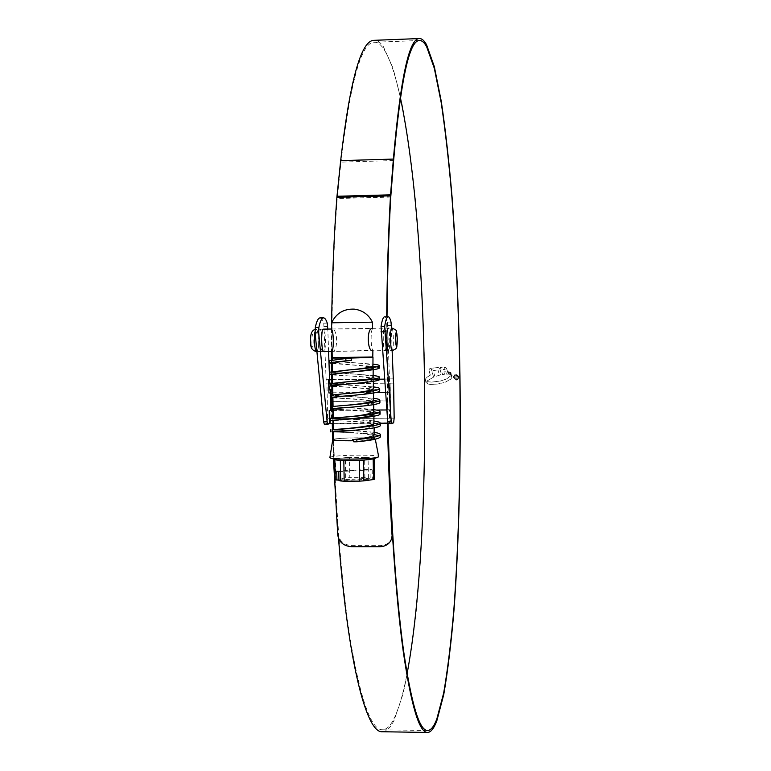 <?xml version="1.0" encoding="UTF-8"?>
<svg xmlns="http://www.w3.org/2000/svg" width="771" height="771" viewBox="0 0 771 771"><rect width="100%" height="100%" fill="white"/><g stroke="black" fill="none" stroke-linecap="round" stroke-linejoin="round"><path stroke-width="0.58" stroke-dasharray="3.85 2.89" d="M350.458 358.12L350.651 358.101C339.346 359.161 333.217 360.009 332.253 360.626L337.756 361.589M351.46 360.308L350.265 360.423M332.291 362.881L370.986 366.909M332.446 371.574L332.754 372.364L348.54 373.723C362.977 374.494 371.236 375.66 373.318 377.221M346.333 372.48L347.779 372.354M332.494 374.398L348.02 375.901C362.717 376.672 371.159 377.857 373.357 379.467L373.164 379.862C369.627 381.491 361.03 382.898 347.355 384.083M332.696 385.914L346.343 387.138C361.84 387.88 370.909 389.162 373.55 390.964L373.347 391.379C369.348 393.21 360.153 394.723 345.765 395.909L344.107 396.072M344.3 393.769L332.86 395.176L345.071 396.188C361.136 396.892 370.678 398.241 373.704 400.216M332.899 397.412L344.502 398.366C356.722 398.915 365.955 399.918 372.2 401.392M342.42 405.613L333.062 406.674L342.979 407.416C355.662 408.023 374.349 409.497 373.887 411.704M373.771 404.573L373.54 402.896C368.962 404.958 359.151 406.558 344.107 407.724L342.199 407.907M333.101 408.919L342.343 409.594C355.431 410.076 365.493 411.174 372.547 412.87M333.303 420.407L338.922 420.802C348.569 421.168 368.297 422.257 372.865 424.349M374.157 427.799L373.925 425.91C372.47 428.319 351.403 430.555 340.175 431.346M333.496 431.905L337.341 432.145C346.121 432.319 368.499 433.447 373.164 435.827M374.263 437.147L374.108 437.398C373.116 438.429 369.974 439.393 364.693 440.28L374.34 438.911C375.188 437.234 336.966 437.706 333.92 439.412L333.631 439.663M352.723 440.713L352.626 439.615M338.932 357.715L366.283 357.272M338.777 361.666L350.13 362.495C363.729 363.257 371.4 364.326 373.135 365.714M341.9 384.633L346.873 384.951C362.139 385.712 371.015 386.965 373.511 388.719M340.078 418.634C352.154 419.077 374.658 420.638 374.08 423.183M350.034 430.478C364.211 431.191 372.287 432.579 374.272 434.651M334.99 479.466L335.954 479.244L335.597 458.803L334.633 458.832L334.865 459.458M329.892 457.569L330.239 457.251C333.949 454.89 379.245 454.321 378.677 456.644M373.492 458.841L374.128 458.552L374.137 479.08L338.961 480.564M368.075 457.511L364.606 457.357L364.943 477.625L368.413 477.827L368.075 457.511L373.8 458.581M349.475 457.444L345.35 457.646L345.697 477.924L349.822 477.692L349.475 457.444L364.606 457.357M335.597 458.803L345.35 457.646M333.631 439.229C339.346 437.562 375.824 437.244 375.226 438.872L353.802 441.831M336.831 460.114L334.855 459.179M345.697 477.924L335.954 479.244M364.943 477.625L349.822 477.692M338.951 479.967L370.186 478.213L368.413 477.827M338.806 471.601L372.191 469.809L372.335 478.685M372.191 469.809L370.041 469.366L370.186 478.213M336.754 471.148L370.041 469.366M332.311 363.536L372.624 366.302M332.503 374.976L345.697 375.766C361.04 376.499 379.997 377.742 379.525 379.409M332.706 386.406L343.403 386.965C359.035 387.668 380.219 388.989 379.717 390.907M332.908 397.826L373.627 400.477M333.101 409.247L373.868 411.859M333.303 420.658L334.961 420.706C343.317 420.908 363.902 421.515 374.08 423.221M378.86 424.291L380.276 425.37M337.341 432.145L333.573 432.068C340.647 432.117 363.372 432.656 374.272 434.574M379.197 435.769L380.469 436.839M329.622 360.645L336.898 361.676M338.055 361.753L373.106 364.143M329.815 372.171L373.289 375.525M341.601 384.662L373.482 386.907M330.219 395.205L373.665 398.279M330.422 406.712L338.353 407.213C350.689 407.522 362.524 408.341 373.858 409.642M330.624 418.21L335.318 418.489M335.819 418.508C348.097 418.653 360.838 419.482 374.041 421.005M336.166 429.881C348.453 429.939 361.146 430.767 374.234 432.358M384.546 328.157C386.444 327.675 386.82 350.959 384.912 350.622L384.893 350.622C382.985 351.229 382.609 327.608 384.536 328.157L388.102 328.099C389.981 327.617 390.348 350.901 388.468 350.574L384.893 350.622M319.859 329.207C322.365 328.716 322.77 351.884 320.254 351.557L320.235 351.557C317.729 352.174 317.324 328.668 319.849 329.207L323.377 329.15C325.854 328.658 326.258 351.827 323.781 351.509L320.235 351.557M329.419 379.679L329.651 392.805L328.909 392.979M329.959 410.297L330.181 423.404L331.019 418.72L330.865 410.288M330.566 392.959L330.402 383.871L329.593 379.679L326.133 379.689L326.933 383.91L393.48 383.071M328.591 351.441L327.8 329.072M389.548 392.14L388.979 392.314L388.757 379.091L389.336 378.947L389.548 392.14L329.651 392.805M387.929 423.154L389.471 423.144L389.259 409.941L389.827 409.709L390.039 422.874L390.675 418.181L327.579 418.749L326.904 423.366L324.379 424.262M389.471 423.144L388.256 423.713M384.604 316.804C385.616 316.833 386.579 318.596 387.514 322.105L389.471 378.918L390.087 383.168L393.547 383.12L390.087 383.168M319.984 317.912C321.305 317.941 322.567 319.686 323.772 323.165L326.133 379.689M330.354 423.337L326.904 423.366M330.181 423.404L390.039 422.874M393.663 422.787L390.174 422.816M333.351 423.636L380.248 423.221M394.145 418.094L327.579 418.749L326.962 383.91L389.731 383.148L390.666 418.181L390.107 383.158M392.121 350.516L391.456 328.041M392.95 378.869L389.471 378.918M333.13 410.48L376.267 410.066M386.83 409.96L389.259 409.941M331.954 410.278L389.827 409.709M331.501 379.65L389.336 378.947M332.821 392.94L376.267 392.458M385.5 392.352L388.979 392.314M332.59 379.766L373.299 379.274M384.507 379.139L388.757 379.091M387.784 423.163L387.659 400.824L332.638 401.402C334.306 495.464 341.322 584.428 350.844 642.966C360.924 700.81 371.371 729.752 382.194 729.79C386.396 729.829 390.367 726.041 394.116 718.418C398.973 708.356 403.3 693.447 407.088 673.709M400.39 97.772C395.272 74.035 389.577 57.546 383.293 48.294C380.344 44.149 377.327 42.135 374.234 42.26C361.3 42.126 350.217 82.073 340.984 162.112L337.216 198.513C329.786 294.57 330.046 429.09 338.112 534.062L337.775 535.122M387.659 400.824L388.102 423.636M382.474 731.737C386.589 731.534 390.473 727.689 394.145 720.191L403.011 694.083C408.264 670.519 412.726 642.301 416.398 609.437C423.048 540.934 425.756 458.668 424.696 376.046C423.53 313.383 420.378 254.093 415.232 198.176C411.463 162.527 406.963 130.646 401.749 102.553L393.046 68.166L383.264 46.462C380.373 42.376 377.405 40.323 374.378 40.314M427.394 381.693L426.864 383.1L427.76 383.939L426.893 383.091L427.423 381.684L431.577 382.108L440.511 381.009L446.573 378.966L451.18 375.438L451.893 377.472L450.746 379.149L445.233 382.204L450.717 379.159L451.873 377.482L451.18 375.438L446.554 378.975L440.492 381.019L431.548 382.117L427.423 381.684M427.789 383.929L430.363 384.45L437.533 384.035L443.971 382.618L437.504 384.045L430.334 384.459L427.76 383.939M451.054 374.86L450.476 372.422L451.43 373.193L450.447 372.432L451.025 374.87L452.172 375.92L451.43 373.193L452.153 375.93L451.054 374.86M450.63 374.706L449.917 372.085L449.32 372.007L450.601 374.716M449.464 374.311L448.78 371.824L448.163 371.757L448.761 371.824L449.445 374.32L448.809 374.214L448.163 371.757L448.78 374.224L449.464 374.311M444.53 374.253L442.525 374.494L440.386 367.343L442.448 367.343L443.18 369.444L445.156 369.454L443.209 369.434L442.477 367.333L440.414 367.343L442.554 374.484L444.559 374.243L443.932 371.844L445.85 371.805L446.438 374.147L445.85 371.805L443.903 371.853L444.559 374.243M448.327 374.147L446.467 374.137L448.298 374.147L446.515 368.239L445.599 367.497L446.534 368.23L448.298 374.147M445.599 367.497L444.443 367.41L445.127 369.454M445.156 369.454L444.443 367.41L445.571 367.507M438.487 367.43L432.483 368.181L433.312 370.706L437.938 369.82L438.651 372.499L437.957 369.81L433.312 370.706L432.454 368.181L438.487 367.43L439.711 368.384L441.118 373.097L440.443 374.879L434.844 376.643L434.131 373.742L434.815 376.653L440.424 374.889L441.089 373.106L439.682 368.393L438.458 367.439M431.22 368.442L433.572 377.135L427.413 380.749L426.026 382.744L425.284 379.457L426.44 377.607L430.305 375.14L428.936 369.993L429.524 368.856L431.22 368.442L429.495 368.866L428.907 370.003L430.305 375.14M453.136 377.058L455.266 374.089L456.191 373.935L459.352 376.98L457.328 379.91L456.278 380.103L453.107 377.067L456.278 380.103M387.35 400.93L332.253 401.508C333.13 449.936 335.221 495.551 338.517 538.351M331.617 322.76L331.607 323.483M331.54 329.015L331.395 351.393M331.395 360.096L331.405 363.42M331.443 371.709L331.463 374.86M331.501 379.785L331.655 392.95M331.684 394.887L331.723 397.74M331.877 406.462L331.935 409.179M331.964 410.49L332.272 423.645M332.735 439.682L333.438 458.986M386.695 316.775L387.418 423.163M392.005 537.252C390.299 542.533 386.377 545.328 380.228 545.646L351.73 545.617C343.972 544.952 339.423 541.097 338.112 534.062M387.013 316.765L387.726 423.163M456.259 380.113L457.299 379.92L459.352 376.98M459.323 376.99L456.191 373.935L455.237 374.099L453.107 377.067M458.88 376.99L457.164 379.486L456.249 379.66L453.56 377.058L455.391 374.523L456.181 374.398L458.88 376.99L456.201 374.388L455.41 374.513L453.579 377.048L456.278 379.65L457.184 379.477L458.899 376.99M430.276 375.149L426.411 377.617L425.255 379.457L425.997 382.753L427.385 380.758L433.543 377.144L431.191 368.451M454.697 376.441L456.181 375.217L457.849 377.038L456.23 378.821L454.707 377.414L456.259 378.368L457.328 377.058L456.162 375.747L454.668 376.441L456.143 375.747L457.299 377.067L456.239 378.378L454.688 377.424L456.21 378.831L457.829 377.048L456.153 375.226L454.668 376.441M372.412 322.182L331.597 322.808M332.089 350.863L332.388 351.383C338.276 351.663 337.862 328.465 331.993 329.005L331.713 329.554M372.991 356.934L332.205 357.599M331.983 329.005L372.518 328.754C370.475 331.096 370.755 348.029 372.875 350.371L332.368 351.383M330.846 409.073L330.807 406.587M330.643 397.605L330.605 395.041M327.251 323.107L323.772 323.165M324.244 326.615L327.714 326.557M394.145 418.152L390.666 418.181M390.743 417.959L390.184 383.033M332.108 418.489L331.501 383.727M331.52 418.692L331.376 410.278M331.357 409.131L331.308 406.519M331.154 397.672L331.106 394.964M331.067 392.959L330.913 383.852M390.29 418.161L389.731 383.148M391.022 322.037L387.514 322.105M387.871 325.574L391.379 325.516M351.412 546.697L351.73 545.617M380.228 545.646L379.949 546.726M390.752 197.087L337.216 198.513M390.801 196.297L337.293 197.733M393.624 160.561L340.984 162.112M316.621 351.605C319.165 351.933 318.76 328.774 316.226 329.265L315.04 331.626M312.139 347.21C310.588 347.634 310.337 333.486 311.898 333.804C313.45 333.477 313.701 347.432 312.139 347.21M331.703 329.015L391.784 328.041C393.624 327.559 393.991 350.853 392.15 350.516L332.099 351.383M332.243 359.97L332.253 360.626M373.357 379.467L373.386 381.337M373.55 390.964L373.578 392.959M374.311 437.138L374.34 438.911M347.885 364.558L349.62 364.673M345.697 375.766L348.02 375.901M343.403 386.965L346.343 387.138M342.305 396.217L345.765 395.909M340.849 398.173L344.502 398.366M340.165 408.061L344.107 407.724M337.303 409.391L342.343 409.594M337.814 419.896L342.314 419.53M334.961 420.706L338.922 420.802M342.979 407.416L338.353 407.213M345.071 396.188L341.524 395.995M346.873 384.951L344.02 384.787M348.54 373.723L346.285 373.588M350.13 362.495L348.473 362.389M330.383 383.871L326.933 383.91M427.462 730.494L382.194 729.79M419.482 40.506L374.234 42.26M323.377 329.15L315.05 329.429M316.91 351.605L323.762 351.509"/><path stroke-width="1.16" d="M366.283 357.272L372.788 357.436L351.239 358.043L332.214 358.052L338.932 357.715M351.441 360.308L351.239 358.043L351.46 360.308L346.006 360.799L345.755 358.534L350.651 358.101M350.381 360.414L332.291 362.881L332.446 371.574M372.991 357.387L372.933 366.08C369.858 367.497 361.888 368.779 349.041 369.955L332.455 372.152M370.986 366.909L372.971 368.336C369.858 369.772 361.85 371.073 348.926 372.239M347.779 372.354L332.494 374.398L332.658 383.659L341.9 384.633M373.174 367.969L373.125 377.607C369.627 379.207 361.079 380.604 347.47 381.79L332.658 383.659M373.289 375.525C377.308 376.007 379.38 376.547 379.496 377.164L379.534 379.409C380.392 381.163 359.488 383.177 344.136 384.372L332.696 385.914L332.85 394.771M373.386 381.337L373.318 389.133C369.357 390.936 360.211 392.429 345.88 393.615L344.3 393.769M344.107 396.072L332.899 397.412L333.053 406.365M373.578 392.959L373.501 400.65C368.981 402.674 359.228 404.264 344.251 405.44L342.42 405.613M342.199 407.907L333.101 408.919L333.265 418.171L340.078 418.634L335.819 418.508M373.771 404.573L373.694 412.157C368.48 414.432 358.081 416.128 342.497 417.246L333.265 418.171M372.547 412.87L373.733 414.403C372.326 416.523 354.053 418.614 342.314 419.53L333.303 420.407L333.457 429.659L350.034 430.478M373.925 413.94L373.887 423.655C372.441 426.026 351.807 428.233 340.474 429.052L333.457 429.659M374.041 421.005C378.06 421.621 380.122 422.325 380.248 423.134L380.286 425.37C381.809 428.705 339.317 431.654 332.118 431.837L340.175 431.346L333.496 431.905L333.631 439.663C334.691 440.443 341.052 440.79 352.723 440.713L352.607 439.615L356.742 439.528L357.002 441.783L353.802 441.831L353.504 440.761C340.753 440.877 333.824 440.511 332.744 439.653L333.631 439.229M374.157 427.799L374.07 435.152C371.497 436.964 364.346 438.448 352.626 439.615L352.607 439.615M337.756 361.589L338.777 361.666M372.2 401.392L373.704 402.308M372.865 424.349L374.118 425.428M373.164 435.827L374.263 437.147M375.294 439.2L378.677 456.644L378.06 457.136C373.829 459.188 335.038 459.921 330.566 458.032L329.892 457.569L332.744 439.653L332.272 423.645M374.128 458.61L374.465 479.234L373.511 479.523L373.174 458.957L363.517 460.142L363.864 480.873L373.511 479.523M363.864 480.873L359.662 481.114L359.305 460.354L343.827 460.441L344.184 481.181L359.662 481.114M344.184 481.181L340.686 480.969L340.329 460.277L336.831 460.114L330.566 458.032M334.865 459.458L335.212 479.678L336.908 480.082L336.754 471.148L338.806 471.601L338.961 480.564L340.686 480.969M353.504 440.761L352.723 440.713M340.329 460.277L343.827 460.441M359.305 460.354L363.517 460.142M373.174 458.957L378.06 457.136M336.908 480.082L338.951 479.967M346.006 360.799L329.66 362.9L332.311 363.536M372.624 366.302C376.98 366.774 379.226 367.304 379.342 367.902C380.103 369.434 361.464 371.246 346.333 372.48L329.853 374.417L332.503 374.976M344.136 384.372L330.065 385.934L332.706 386.406M373.482 386.907C377.501 387.418 379.563 388.006 379.679 388.661L379.717 390.907C380.652 392.911 357.33 395.109 341.958 396.246L330.258 397.45L332.908 397.826M373.627 400.477C377.694 401.036 379.785 401.681 379.901 402.404C380.922 404.679 354.756 407.069 339.683 408.1L330.46 408.948L333.101 409.247M373.868 411.859C377.906 412.446 379.978 413.121 380.093 413.892C381.231 416.513 351.171 419.096 337.091 419.944L330.663 420.446L333.303 420.658M374.08 423.221L378.86 424.291M332.118 431.837L333.409 432.059M374.272 434.574L379.197 435.769M374.234 432.358C378.243 433.003 380.315 433.755 380.431 434.603L380.469 436.839C379.322 438.766 371.506 440.414 357.002 441.783M345.755 358.534L329.622 360.645L329.66 362.9M336.898 361.676L338.055 361.753M373.106 364.143C377.125 364.587 379.187 365.097 379.303 365.656C380.064 367.15 361.705 368.933 346.603 370.176L329.815 372.171L329.853 374.417M379.496 377.164L379.496 377.164C380.344 378.879 359.739 380.864 344.406 382.069L330.017 383.688L341.601 384.662M379.679 388.661L379.679 388.661C380.604 390.618 357.628 392.796 342.237 393.942L330.219 395.205L330.258 397.45M373.665 398.279C377.684 398.829 379.746 399.455 379.872 400.159C380.874 402.395 355.161 404.746 340.001 405.806L330.422 406.712L330.46 408.948M373.858 409.642C377.867 410.22 379.939 410.895 380.055 411.647C381.173 414.21 351.846 416.754 337.525 417.641L330.624 418.21L330.663 420.446M380.248 423.134L380.248 423.134C381.77 426.402 339.963 429.322 332.262 429.582L336.166 429.881M380.431 434.603L380.431 434.603C379.255 436.521 371.362 438.159 356.742 439.528M332.821 392.94L328.909 392.979L328.677 379.814L331.501 379.65M331.703 329.015L323.377 329.15C320.881 328.61 321.285 352.116 323.762 351.509L332.099 351.383M327.8 329.072L327.251 323.107C326.066 319.628 324.813 317.874 323.502 317.854C321.738 317.96 320.196 321.17 318.857 327.463L318.712 332.85L327.126 421.824L327.82 424.243L329.448 423.665L329.217 410.519L331.954 410.278M329.593 379.679L328.591 351.441M391.707 423.684L388.218 423.722L387.678 421.294L381.047 326.441C382.059 320.119 383.245 316.91 384.604 316.804L388.17 316.746C386.83 316.852 385.664 320.061 384.671 326.384L391.205 421.255L391.735 423.693L393.663 422.787L394.145 418.094M327.771 424.233L324.331 424.272L323.627 421.853L315.127 332.908L315.272 327.521C316.621 321.228 318.192 318.028 319.984 317.912L323.502 317.854M329.448 423.665L333.351 423.636M380.248 423.221L387.929 423.154M393.48 383.071L392.121 350.516M391.456 328.041L391.022 322.037C390.107 318.539 389.153 316.775 388.17 316.746M388.112 328.099L388.102 328.099C386.213 327.55 386.579 351.181 388.459 350.574L388.459 350.574M329.217 410.519L333.13 410.48M376.267 410.066L386.83 409.96M376.267 392.458L385.5 392.352M328.677 379.814L332.59 379.766M373.299 379.274L384.507 379.139M407.088 673.709C433.244 534.554 429.784 236.35 400.39 97.772M388.102 423.636C390.213 513.659 396.082 596.272 403.522 650.425C411.357 703.807 419.337 730.503 427.462 730.494C430.767 730.523 433.88 726.706 436.81 719.054L443.672 693.042C447.72 669.546 451.141 641.405 453.926 608.618C458.957 540.259 460.865 458.147 459.834 375.65C458.774 313.093 456.153 253.89 451.989 198.06C448.953 162.469 445.359 130.646 441.205 102.601L434.314 68.282L426.614 46.636C424.281 42.444 421.91 40.4 419.482 40.506C409.305 40.237 400.689 80.261 393.624 160.561L390.752 197.087C388.7 233.43 387.456 273.32 387.013 316.765M387.784 423.163C389.895 513.872 395.793 597.168 403.291 651.746C411.174 705.561 419.212 732.46 427.394 732.45C430.738 732.479 433.88 728.605 436.829 720.827L443.739 694.604C447.806 670.953 451.237 642.638 454.032 609.659C459.082 540.943 461 458.466 459.959 375.602C458.89 312.775 456.268 253.302 452.085 197.203C449.03 161.428 445.416 129.432 441.253 101.203L434.324 66.643L426.585 44.795C424.233 40.526 421.824 38.444 419.366 38.55C409.141 38.271 400.477 78.449 393.374 159.077L390.473 195.824C388.401 232.534 387.138 272.847 386.695 316.775M374.378 40.314L374.089 40.323C361.098 40.169 349.957 80.271 340.666 160.638L336.879 197.26C334.016 235.29 332.262 277.126 331.617 322.76M338.517 538.351C348.213 664.853 366.726 732.98 382.098 731.737L382.474 731.737M331.607 323.483L331.54 329.015M331.395 351.393L331.395 360.096M331.405 363.42L331.443 371.709M331.463 374.86L331.501 379.785M331.655 392.95L331.684 394.887M331.723 397.74L331.877 406.462M331.935 409.179L331.964 410.49M333.438 458.986L337.775 535.122C339.076 542.158 343.615 546.013 351.412 546.697L379.949 546.726C386.098 546.408 390.03 543.613 391.745 538.322L392.294 534.062L391.745 538.322M387.418 423.163C388.333 462.561 389.875 499.878 392.034 535.132M387.726 423.163C388.632 462.166 390.155 499.136 392.294 534.062M331.597 322.808L372.412 322.182C368.692 314.587 362.63 310.241 354.246 309.132C343.702 308.737 336.156 313.296 331.597 322.808L331.713 329.554C333.631 332.108 333.91 348.328 332.089 350.863L332.205 357.599L372.788 356.983L372.885 350.795M372.682 350.795L372.663 350.805C367.044 351.46 366.726 327.887 372.306 328.35L372.316 328.35M330.865 410.288L330.846 409.073M330.807 406.587L330.643 397.605M330.605 395.041L330.566 392.959M323.627 421.853L327.126 421.824M318.712 332.85L315.127 332.908M315.272 327.521L318.857 327.463M393.547 383.12L394.145 418.152M331.376 410.278L331.357 409.131M331.308 406.519L331.154 397.672M331.106 394.964L331.067 392.959M387.678 421.294L391.205 421.255M384.575 331.8L380.951 331.858M381.047 326.441L384.671 326.384M393.374 159.077L340.666 160.638M390.473 195.824L336.879 197.26M390.54 194.832L336.966 196.268M315.04 331.626C313.643 337.534 314.799 352.154 316.602 351.615L316.621 351.605M396.323 332.465C395.224 332.137 395.456 346.381 396.535 345.957C397.624 346.189 397.393 332.147 396.323 332.465M392.15 350.516L392.131 350.516C390.29 351.123 389.924 327.492 391.784 328.041L391.938 328.041C398.597 331.202 395.59 329.525 397.277 338.112C396.275 348.444 398.434 347.779 392.516 350.497L392.131 350.516M332.214 358.052L332.243 359.97M334.932 479.543L334.585 459.371M339.683 408.1L340.165 408.061M337.091 419.944L337.814 419.896M337.679 429.929L333.92 429.852M340.474 429.052L332.262 429.582M342.497 417.246L337.525 417.641M344.251 405.44L340.454 405.768M345.88 393.615L342.565 393.914M347.47 381.79L344.406 382.069M349.041 369.955L346.603 370.176M379.342 367.902L379.303 365.656M330.055 385.934L330.017 383.688M379.91 402.404L379.872 400.159M380.093 413.892L380.055 411.647M330.865 431.943L330.826 429.698M394.174 418.123L393.615 383.1M324.331 424.272L327.82 424.243M388.218 423.722L391.735 423.693M419.366 38.55L374.089 40.323M427.394 732.45L382.098 731.737M372.412 322.182L372.518 328.35M315.05 329.429C311.426 330.518 310.009 334.951 310.829 342.729C310.299 347.654 312.216 350.612 316.602 351.615L316.91 351.605"/></g></svg>
